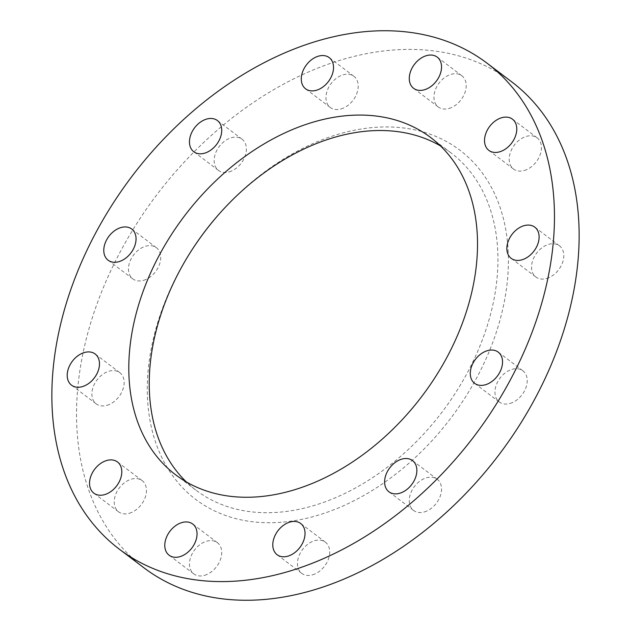 <?xml version="1.0" encoding="UTF-8"?>
<svg xmlns="http://www.w3.org/2000/svg" width="631" height="631" viewBox="0 0 631 631"><rect width="100%" height="100%" fill="white"/><g stroke="black" fill="none" stroke-linecap="round" stroke-linejoin="round"><path stroke-width="0.47" stroke-dasharray="3.15 2.37" d="M229.227 171.869A19.561 13.795 -52.9 0 0 244.844 156.78A19.561 13.795 -52.9 0 0 242.067 139.206A19.561 13.795 -52.9 0 0 231.309 137.739A19.561 13.795 -52.9 0 0 215.692 152.828A19.561 13.795 -52.9 0 0 218.468 170.409A19.561 13.795 -52.9 0 0 229.227 171.869M143.552 280.345A19.561 13.795 -52.9 0 0 159.17 265.257A19.561 13.795 -52.9 0 0 156.393 247.683A19.561 13.795 -52.9 0 0 145.635 246.224A19.561 13.795 -52.9 0 0 130.018 261.305A19.561 13.795 -52.9 0 0 132.794 278.886A19.561 13.795 -52.9 0 0 143.552 280.345M106.978 405.315A19.561 13.795 -52.9 0 0 122.595 390.226A19.561 13.795 -52.9 0 0 119.819 372.653A19.561 13.795 -52.9 0 0 109.06 371.194A19.561 13.795 -52.9 0 0 93.443 386.275A19.561 13.795 -52.9 0 0 96.22 403.856A19.561 13.795 -52.9 0 0 106.978 405.315M129.3 513.287A19.561 13.795 -52.9 0 0 144.925 498.206A19.561 13.795 -52.9 0 0 142.149 480.625A19.561 13.795 -52.9 0 0 131.39 479.166A19.561 13.795 -52.9 0 0 115.765 494.254A19.561 13.795 -52.9 0 0 118.549 511.828A19.561 13.795 -52.9 0 0 129.3 513.287M204.547 575.346A19.561 13.795 -52.9 0 0 220.172 560.257A19.561 13.795 -52.9 0 0 217.395 542.676A19.561 13.795 -52.9 0 0 206.637 541.217A19.561 13.795 -52.9 0 0 191.012 556.305A19.561 13.795 -52.9 0 0 193.788 573.887A19.561 13.795 -52.9 0 0 204.547 575.346M312.55 574.841A19.561 13.795 -52.9 0 0 328.167 559.76A19.561 13.795 -52.9 0 0 325.391 542.179A19.561 13.795 -52.9 0 0 314.632 540.72A19.561 13.795 -52.9 0 0 299.015 555.801A19.561 13.795 -52.9 0 0 301.792 573.382A19.561 13.795 -52.9 0 0 312.55 574.841M424.363 511.922A19.561 13.795 -52.9 0 0 439.988 496.842A19.561 13.795 -52.9 0 0 437.212 479.26A19.561 13.795 -52.9 0 0 426.453 477.801A19.561 13.795 -52.9 0 0 410.828 492.882A19.561 13.795 -52.9 0 0 413.613 510.463A19.561 13.795 -52.9 0 0 424.363 511.922M510.045 403.446A19.561 13.795 -52.9 0 0 525.662 388.365A19.561 13.795 -52.9 0 0 522.886 370.783A19.561 13.795 -52.9 0 0 512.127 369.324A19.561 13.795 -52.9 0 0 496.502 384.405A19.561 13.795 -52.9 0 0 499.287 401.986A19.561 13.795 -52.9 0 0 510.045 403.446M546.612 278.476A19.561 13.795 -52.9 0 0 562.237 263.395A19.561 13.795 -52.9 0 0 559.46 245.814A19.561 13.795 -52.9 0 0 548.702 244.355A19.561 13.795 -52.9 0 0 533.077 259.436A19.561 13.795 -52.9 0 0 535.861 277.017A19.561 13.795 -52.9 0 0 546.612 278.476M524.29 170.496A19.561 13.795 -52.9 0 0 539.907 155.415A19.561 13.795 -52.9 0 0 537.131 137.834A19.561 13.795 -52.9 0 0 526.372 136.375A19.561 13.795 -52.9 0 0 510.755 151.464A19.561 13.795 -52.9 0 0 513.531 169.037A19.561 13.795 -52.9 0 0 524.29 170.496M449.043 108.445A19.561 13.795 -52.9 0 0 464.668 93.364A19.561 13.795 -52.9 0 0 461.892 75.783A19.561 13.795 -52.9 0 0 451.133 74.324A19.561 13.795 -52.9 0 0 435.508 89.405A19.561 13.795 -52.9 0 0 438.285 106.986A19.561 13.795 -52.9 0 0 449.043 108.445M341.048 108.95A19.561 13.795 -52.9 0 0 356.665 93.861A19.561 13.795 -52.9 0 0 353.888 76.288A19.561 13.795 -52.9 0 0 343.13 74.829A19.561 13.795 -52.9 0 0 327.513 89.91A19.561 13.795 -52.9 0 0 330.289 107.491A19.561 13.795 -52.9 0 0 341.048 108.95M440.446 145.895A211.424 149.074 127.1 0 1 451.126 152.994A211.424 149.074 127.1 0 1 481.145 342.988A211.424 149.074 127.1 0 1 312.306 506.007A211.424 149.074 127.1 0 1 196.044 490.232A211.424 149.074 127.1 0 1 186.303 481.887M219.17 213.996A218.941 154.382 127.1 0 1 219.438 213.688A218.941 154.382 127.1 0 1 339.517 133.882A218.941 154.382 127.1 0 1 508.026 272.852A218.941 154.382 127.1 0 1 316.163 515.787A218.941 154.382 127.1 0 1 161.244 456.292A218.941 154.382 127.1 0 1 191.39 250.775A218.941 154.382 127.1 0 1 191.603 250.428M144.018 567.861A304.718 214.855 127.1 0 1 100.747 294.03A304.718 214.855 127.1 0 1 344.092 59.077A304.718 214.855 127.1 0 1 511.662 81.809M242.067 139.206L217.387 120.537M156.393 247.683L131.713 229.014M119.819 372.653L95.139 353.983M142.149 480.625L117.469 461.963M217.395 542.676L192.715 524.014M325.391 542.179L300.711 523.509M437.212 479.26L412.532 460.591M522.886 370.783L498.206 352.114M559.46 245.814L534.78 227.144M537.131 137.834L512.451 119.172M461.892 75.783L437.212 57.113M353.888 76.288L329.208 57.618M430.705 137.55L451.126 152.994M191.824 250.097L191.39 250.775M218.91 214.288L219.438 213.688M175.615 474.78L196.044 490.232M330.289 107.491L305.609 88.821M438.285 106.986L413.605 88.324M513.531 169.037L488.851 150.375M535.861 277.017L511.181 258.347M499.287 401.986L474.607 383.317M413.613 510.463L388.933 491.794M301.792 573.382L277.112 554.712M193.788 573.887L169.108 555.217M118.549 511.828L93.869 493.166M96.22 403.856L71.54 385.186M132.794 278.886L108.114 260.217M218.468 170.409L193.788 151.74"/><path stroke-width="0.95" d="M204.547 153.199A19.561 13.795 -52.9 0 0 220.172 138.118A19.561 13.795 -52.9 0 0 217.387 120.537A19.561 13.795 -52.9 0 0 206.637 119.078A19.561 13.795 -52.9 0 0 191.012 134.158A19.561 13.795 -52.9 0 0 193.788 151.74A19.561 13.795 -52.9 0 0 204.547 153.199M118.873 261.676A19.561 13.795 -52.9 0 0 134.498 246.595A19.561 13.795 -52.9 0 0 131.713 229.014A19.561 13.795 -52.9 0 0 120.955 227.554A19.561 13.795 -52.9 0 0 105.338 242.635A19.561 13.795 -52.9 0 0 108.114 260.217A19.561 13.795 -52.9 0 0 118.873 261.676M82.298 386.645A19.561 13.795 -52.9 0 0 97.923 371.564A19.561 13.795 -52.9 0 0 95.139 353.983A19.561 13.795 -52.9 0 0 84.388 352.524A19.561 13.795 -52.9 0 0 68.763 367.605A19.561 13.795 -52.9 0 0 71.54 385.186A19.561 13.795 -52.9 0 0 82.298 386.645M104.628 494.625A19.561 13.795 -52.9 0 0 120.245 479.536A19.561 13.795 -52.9 0 0 117.469 461.963A19.561 13.795 -52.9 0 0 106.71 460.504A19.561 13.795 -52.9 0 0 91.093 475.585A19.561 13.795 -52.9 0 0 93.869 493.166A19.561 13.795 -52.9 0 0 104.628 494.625M179.867 556.676A19.561 13.795 -52.9 0 0 195.492 541.595A19.561 13.795 -52.9 0 0 192.715 524.014A19.561 13.795 -52.9 0 0 181.957 522.555A19.561 13.795 -52.9 0 0 166.332 537.636A19.561 13.795 -52.9 0 0 169.108 555.217A19.561 13.795 -52.9 0 0 179.867 556.676M287.87 556.171A19.561 13.795 -52.9 0 0 303.487 541.09A19.561 13.795 -52.9 0 0 300.711 523.509A19.561 13.795 -52.9 0 0 289.952 522.05A19.561 13.795 -52.9 0 0 274.335 537.139A19.561 13.795 -52.9 0 0 277.112 554.712A19.561 13.795 -52.9 0 0 287.87 556.171M399.691 493.261A19.561 13.795 -52.9 0 0 415.308 478.172A19.561 13.795 -52.9 0 0 412.532 460.591A19.561 13.795 -52.9 0 0 401.773 459.131A19.561 13.795 -52.9 0 0 386.156 474.22A19.561 13.795 -52.9 0 0 388.933 491.794A19.561 13.795 -52.9 0 0 399.691 493.261M485.365 384.776A19.561 13.795 -52.9 0 0 500.982 369.695A19.561 13.795 -52.9 0 0 498.206 352.114A19.561 13.795 -52.9 0 0 487.447 350.655A19.561 13.795 -52.9 0 0 471.83 365.743A19.561 13.795 -52.9 0 0 474.607 383.317A19.561 13.795 -52.9 0 0 485.365 384.776M521.94 259.806A19.561 13.795 -52.9 0 0 537.557 244.725A19.561 13.795 -52.9 0 0 534.78 227.144A19.561 13.795 -52.9 0 0 524.022 225.685A19.561 13.795 -52.9 0 0 508.405 240.774A19.561 13.795 -52.9 0 0 511.181 258.347A19.561 13.795 -52.9 0 0 521.94 259.806M499.61 151.834A19.561 13.795 -52.9 0 0 515.235 136.746A19.561 13.795 -52.9 0 0 512.451 119.172A19.561 13.795 -52.9 0 0 501.7 117.713A19.561 13.795 -52.9 0 0 486.075 132.794A19.561 13.795 -52.9 0 0 488.851 150.375A19.561 13.795 -52.9 0 0 499.61 151.834M424.363 89.783A19.561 13.795 -52.9 0 0 439.988 74.695A19.561 13.795 -52.9 0 0 437.212 57.113A19.561 13.795 -52.9 0 0 426.453 55.654A19.561 13.795 -52.9 0 0 410.828 70.743A19.561 13.795 -52.9 0 0 413.605 88.324A19.561 13.795 -52.9 0 0 424.363 89.783M316.368 90.28A19.561 13.795 -52.9 0 0 331.985 75.199A19.561 13.795 -52.9 0 0 329.208 57.618A19.561 13.795 -52.9 0 0 318.45 56.159A19.561 13.795 -52.9 0 0 302.833 71.24A19.561 13.795 -52.9 0 0 305.609 88.821A19.561 13.795 -52.9 0 0 316.368 90.28M186.303 481.887A211.424 149.074 127.1 0 1 191.824 250.097A211.424 149.074 127.1 0 1 218.91 214.288A211.424 149.074 127.1 0 1 334.864 137.227A211.424 149.074 127.1 0 1 440.446 145.895M314.435 121.775A211.424 149.074 127.1 0 1 430.705 137.55A211.424 149.074 127.1 0 1 460.725 327.536A211.424 149.074 127.1 0 1 291.885 490.555A211.424 149.074 127.1 0 1 175.615 474.78A211.424 149.074 127.1 0 1 145.595 284.794A211.424 149.074 127.1 0 1 314.435 121.775M286.908 571.923A304.718 214.855 127.1 0 1 119.338 549.191A304.718 214.855 127.1 0 1 76.067 275.361A304.718 214.855 127.1 0 1 319.412 40.408A304.718 214.855 127.1 0 1 486.982 63.139A304.718 214.855 127.1 0 1 530.253 336.97A304.718 214.855 127.1 0 1 286.908 571.923M486.982 63.139L511.662 81.809A304.718 214.855 127.1 0 1 554.933 355.639A304.718 214.855 127.1 0 1 311.588 590.592A304.718 214.855 127.1 0 1 144.018 567.861L119.338 549.191M191.603 250.428A218.941 154.382 127.1 0 1 219.17 213.996"/></g></svg>
